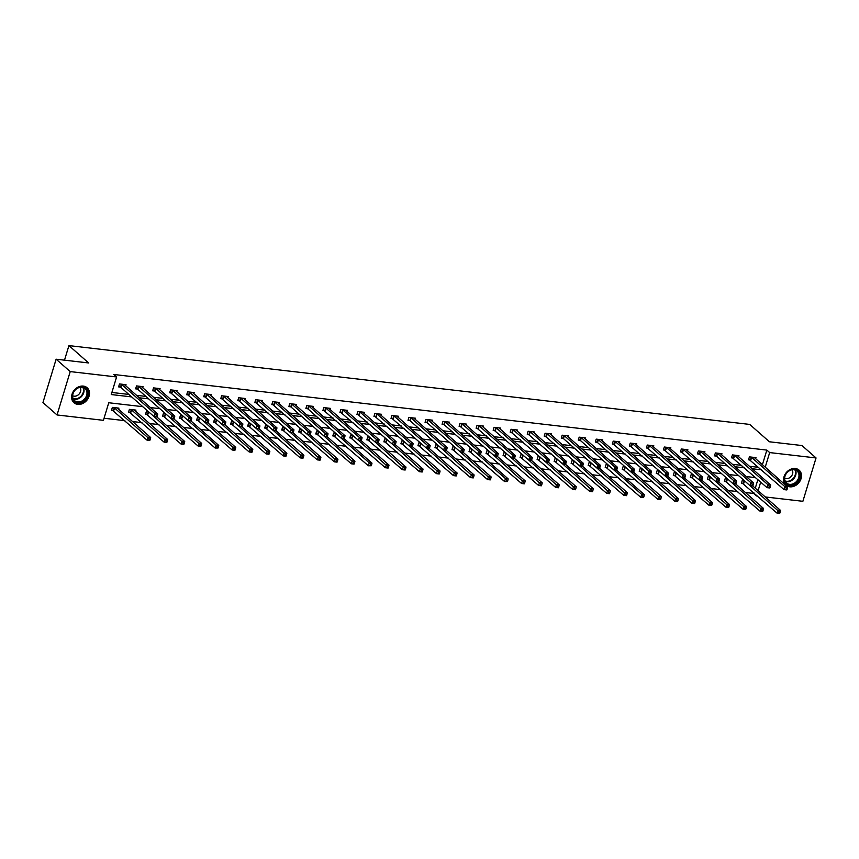 <?xml version="1.0" encoding="UTF-8"?>
<svg xmlns="http://www.w3.org/2000/svg" width="859" height="859" viewBox="0 0 859 859"><rect width="100%" height="100%" fill="white"/><g stroke="black" fill="none" stroke-linecap="round" stroke-linejoin="round"><path stroke-width="1.29" d="M83.323 386.099A9.975 8.075 -48.7 0 1 87.135 387.742A9.975 8.075 -48.7 0 1 88.08 398.501A9.975 8.075 -48.7 0 1 77.761 404.374A9.975 8.075 -48.7 0 1 73.949 402.721A9.975 8.075 -48.7 0 1 73.004 391.972A9.975 8.075 -48.7 0 1 83.323 386.099M795.327 468.52A9.975 8.075 -48.7 0 1 799.138 470.174A9.975 8.075 -48.7 0 1 800.083 480.933A9.975 8.075 -48.7 0 1 789.765 486.806A9.975 8.075 -48.7 0 1 785.953 485.152A9.975 8.075 -48.7 0 1 785.019 474.404A9.975 8.075 -48.7 0 1 795.327 468.52M142.777 406.683L108.76 402.753L103.424 420.33L57.038 414.961L42.95 402.56L56.125 359.202L88.649 362.96L68.924 345.608L749.714 424.421L769.439 441.784L801.962 445.542L816.05 457.944L802.875 501.302L765.24 496.953M757.649 496.072L756.489 495.933L756.704 495.235M745.397 492.497L753.676 493.453L756.489 495.933M104.057 418.247L124.899 420.663M132.49 421.544L141.928 422.639M149.509 423.508L158.947 424.604M166.539 425.484L175.977 426.579M183.568 427.449L193.007 428.544M200.587 429.425L210.025 430.52M217.617 431.401L227.055 432.485M234.636 433.365L244.074 434.461M251.666 435.341L261.104 436.436M268.695 437.306L278.123 438.401M285.714 439.282L295.152 440.377M302.744 441.247L312.182 442.342M319.763 443.223L329.201 444.318M336.792 445.198L346.231 446.283M353.811 447.163L363.25 448.258M370.841 449.139L380.279 450.223M387.871 451.104L397.309 452.199M404.89 453.08L414.328 454.175M421.919 455.045L431.358 456.14M438.938 457.02L448.377 458.115M455.968 458.996L465.406 460.08M472.998 460.961L482.436 462.056M490.017 462.937L499.455 464.021M507.046 464.902L516.484 465.997M524.065 466.877L533.503 467.972M541.095 468.842L550.533 469.937M558.125 470.818L567.552 471.913M575.143 472.794L584.582 473.878M592.173 474.759L601.611 475.854M609.192 476.734L618.63 477.819M626.222 478.699L635.66 479.794M643.241 480.675L652.679 481.77M660.27 482.64L669.709 483.735M677.3 484.616L686.738 485.711M694.319 486.581L703.757 487.676M711.349 488.556L720.787 489.651M728.368 490.532L737.806 491.616M68.924 345.608L64.5 360.168M753.676 493.453L753.891 492.755M755.276 488.18L757.885 479.58M744.184 480.525L742.305 480.31L741.414 483.241L743.185 483.445M727.154 478.56L725.275 478.345L724.384 481.265L726.156 481.48M710.125 476.584L708.256 476.369L707.365 479.301L709.126 479.505M693.106 474.619L691.227 474.393L690.335 477.325L692.107 477.529M676.076 472.643L674.208 472.429L673.316 475.36L675.077 475.564M659.057 470.678L657.178 470.453L656.287 473.384L658.058 473.588M642.027 468.703L640.148 468.488L639.257 471.419L641.029 471.623M625.008 466.727L623.129 466.512L622.238 469.443L623.999 469.648M607.979 464.762L606.1 464.547L605.208 467.479L606.98 467.683M590.949 462.786L589.081 462.572L588.19 465.503L589.95 465.707M573.93 460.821L572.051 460.596L571.16 463.527L572.932 463.731M556.9 458.846L555.021 458.631L554.141 461.562L555.902 461.766M539.881 456.881L538.002 456.655L537.111 459.586L538.872 459.79M522.852 454.905L520.973 454.69L520.082 457.622L521.853 457.826M505.822 452.929L503.954 452.714L503.063 455.646L504.824 455.85M488.803 450.964L486.924 450.75L486.033 453.681L487.805 453.885M471.774 448.989L469.905 448.774L469.014 451.705L470.775 451.909M454.755 447.024L452.876 446.809L451.984 449.729L453.756 449.933M437.725 445.048L435.846 444.833L434.955 447.764L436.726 447.969M420.695 443.083L418.827 442.857L417.936 445.789L419.697 445.993M403.676 441.107L401.797 440.892L400.906 443.824L402.678 444.028M386.647 439.142L384.778 438.917L383.887 441.848L385.648 442.052M369.628 437.167L367.749 436.952L366.857 439.883L368.629 440.087M352.598 435.191L350.719 434.976L349.828 437.907L351.599 438.111M335.579 433.226L333.7 433.011L332.809 435.932L334.57 436.136M318.549 431.25L316.67 431.035L315.779 433.967L317.551 434.171M301.52 429.285L299.651 429.06L298.76 431.991L300.521 432.195M284.501 427.31L282.622 427.095L281.731 430.026L283.502 430.23M267.471 425.345L265.592 425.119L264.712 428.05L266.473 428.254M250.452 423.369L248.573 423.154L247.682 426.085L249.443 426.289M233.423 421.393L231.543 421.178L230.652 424.11L232.424 424.314M216.393 419.428L214.525 419.213L213.633 422.134L215.394 422.349M199.374 417.453L197.495 417.238L196.604 420.169L198.375 420.373M182.344 415.488L180.476 415.262L179.585 418.193L181.346 418.397M165.325 413.512L163.446 413.297L162.555 416.228L164.327 416.432M148.296 411.547L146.417 411.321L145.525 414.253L147.297 414.457M135.593 411.268L135.947 410.108L129.398 409.356L128.506 412.288L130.267 412.492M118.563 409.292L118.918 408.143L112.368 407.381L111.477 410.312L113.248 410.516M762.395 464.74L766.851 450.095L113.775 374.481L116.599 376.961L111.251 394.549L131.663 396.912M111.885 392.466L128.85 394.431M136.431 395.312L145.869 396.396M153.46 397.277L162.899 398.372M170.49 399.252L179.918 400.337M187.509 401.217L196.947 402.313M204.539 403.193L213.977 404.288M221.558 405.158L230.996 406.253M238.587 407.134L248.026 408.229M255.606 409.109L265.044 410.194M272.636 411.074L282.074 412.17M289.666 413.05L299.104 414.135M306.684 415.015L316.123 416.11M323.714 416.991L333.152 418.086M340.733 418.956L350.171 420.051M357.763 420.931L367.201 422.027M374.792 422.896L384.231 423.992M391.811 424.872L401.25 425.967M408.841 426.848L418.279 427.932M425.86 428.813L435.298 429.908M442.89 430.788L452.328 431.873M459.919 432.753L469.347 433.849M476.938 434.729L486.377 435.824M493.968 436.694L503.406 437.789M510.987 438.67L520.425 439.765M528.017 440.646L537.455 441.73M545.036 442.61L554.474 443.706M562.065 444.586L571.503 445.671M579.095 446.551L588.533 447.646M596.114 448.527L605.552 449.622M613.143 450.492L622.582 451.587M630.162 452.468L639.601 453.563M647.192 454.443L656.63 455.528M664.222 456.408L673.649 457.503M681.241 458.384L690.679 459.468M698.27 460.349L707.709 461.444M715.289 462.325L724.728 463.42M732.319 464.289L741.757 465.385M749.338 466.265L758.776 467.36M755.619 458.781L755.974 457.632L749.424 456.87L748.533 459.801L750.304 460.005M738.6 456.805L738.944 455.657L732.405 454.905L731.514 457.826L733.275 458.03M721.571 454.841L721.925 453.692L715.375 452.929L714.484 455.861L716.256 456.065M704.552 452.865L704.895 451.716L698.346 450.954L697.454 453.885L699.226 454.089M687.522 450.9L687.876 449.74L681.327 448.989L680.435 451.92L682.196 452.124M670.492 448.924L670.847 447.775L664.297 447.013L663.406 449.944L665.177 450.148M653.474 446.959L653.817 445.8L647.278 445.048L646.387 447.979L648.148 448.183M636.444 444.983L636.798 443.835L630.248 443.072L629.357 446.004L631.129 446.208M619.425 443.008L619.769 441.859L613.219 441.107L612.338 444.028L614.099 444.243M602.395 441.043L602.75 439.894L596.2 439.132L595.308 442.063L597.069 442.267M585.376 439.067L585.72 437.918L579.17 437.156L578.279 440.087L580.05 440.291M568.347 437.102L568.701 435.953L562.151 435.191L561.26 438.122L563.021 438.326M551.317 435.126L551.671 433.978L545.121 433.215L544.23 436.147L546.002 436.351M534.298 433.161L534.642 432.002L528.102 431.25L527.211 434.182L528.972 434.386M517.268 431.186L517.623 430.037L511.073 429.275L510.182 432.206L511.953 432.41M500.249 429.21L500.593 428.061L494.043 427.31L493.152 430.241L494.924 430.445M483.22 427.245L483.574 426.096L477.024 425.334L476.133 428.265L477.894 428.469M466.19 425.269L466.544 424.121L459.994 423.369L459.103 426.289L460.875 426.493M449.171 423.304L449.515 422.156L442.976 421.393L442.084 424.325L443.845 424.529M432.141 421.329L432.496 420.18L425.946 419.417L425.055 422.349L426.826 422.553M415.122 419.364L415.466 418.204L408.916 417.453L408.025 420.384L409.797 420.588M398.093 417.388L398.447 416.239L391.897 415.477L391.006 418.408L392.767 418.612M381.063 415.423L381.417 414.263L374.868 413.512L373.976 416.443L375.748 416.647M364.044 413.447L364.388 412.299L357.849 411.536L356.957 414.467L358.718 414.672M347.015 411.472L347.369 410.323L340.819 409.571L339.928 412.492L341.699 412.696M329.996 409.507L330.339 408.358L323.789 407.596L322.909 410.527L324.67 410.731M312.966 407.531L313.32 406.382L306.77 405.62L305.879 408.551L307.651 408.755M295.947 405.566L296.291 404.406L289.741 403.655L288.849 406.586L290.621 406.79M278.917 403.59L279.272 402.442L272.722 401.679L271.831 404.61L273.591 404.814M261.888 401.625L262.242 400.466L255.692 399.714L254.801 402.646L256.573 402.85M244.869 399.65L245.212 398.501L238.673 397.738L237.782 400.67L239.543 400.874M227.839 397.674L228.193 396.525L221.643 395.774L220.752 398.694L222.524 398.909M210.82 395.709L211.164 394.56L204.614 393.798L203.723 396.729L205.494 396.933M193.79 393.733L194.145 392.584L187.595 391.822L186.704 394.753L188.465 394.957M176.761 391.768L177.115 390.609L170.565 389.857L169.674 392.788L171.446 392.993M159.742 389.793L160.085 388.644L153.546 387.881L152.655 390.813L154.416 391.017M142.712 387.828L143.066 386.668L136.517 385.916L135.625 388.848L137.397 389.052M125.693 385.852L126.037 384.703L119.487 383.941L118.606 386.872L120.367 387.076M56.125 359.202L70.213 371.593L116.599 376.961M57.038 414.961L70.213 371.593M766.851 450.095L769.664 452.575L816.05 457.944M765.219 467.221L769.664 452.575M139.255 397.781L148.693 398.877M156.274 399.757L165.712 400.852M173.303 401.733L182.742 402.817M190.333 403.698L199.76 404.793M207.352 405.673L216.79 406.758M224.382 407.638L233.82 408.734M241.4 409.614L250.839 410.709M258.43 411.579L267.868 412.674M275.449 413.555L284.887 414.65M292.479 415.531L301.917 416.615M309.508 417.495L318.947 418.591M326.527 419.471L335.966 420.556M343.557 421.436L352.995 422.531M360.576 423.412L370.014 424.507M377.606 425.377L387.044 426.472M394.635 427.353L404.074 428.448M411.654 429.328L421.093 430.413M428.684 431.293L438.122 432.388M445.703 433.269L455.141 434.353M462.733 435.234L472.171 436.329M479.762 437.21L489.19 438.305M496.781 439.174L506.219 440.27M513.811 441.15L523.249 442.245M530.83 443.115L540.268 444.21M547.859 445.091L557.298 446.186M564.878 447.067L574.317 448.151M581.908 449.032L591.346 450.127M598.938 451.007L608.376 452.092M615.957 452.972L625.395 454.067M632.986 454.948L642.425 456.043M650.005 456.913L659.444 458.008M667.035 458.889L676.473 459.984M684.065 460.864L693.492 461.949M701.084 462.829L710.522 463.924M718.113 464.805L727.552 465.889M735.132 466.77L744.57 467.865M752.162 468.746L761.6 469.841M755.684 477.647L746.246 476.552M738.665 475.671L729.227 474.576M721.635 473.706L712.197 472.611M704.616 471.731L695.178 470.635M687.587 469.766L678.148 468.67M670.557 467.79L661.119 466.695M653.538 465.814L644.1 464.73M636.508 463.849L627.07 462.754M619.489 461.874L610.051 460.789M602.46 459.909L593.021 458.813M585.43 457.933L576.002 456.838M568.411 455.968L558.973 454.873M551.381 453.992L541.943 452.897M534.362 452.017L524.924 450.932M517.333 450.052L507.894 448.956M500.314 448.076L490.876 446.991M483.284 446.111L473.846 445.016M466.254 444.135L456.816 443.04M449.236 442.17L439.797 441.075M432.206 440.195L422.768 439.099M415.187 438.219L405.749 437.134M398.157 436.254L388.719 435.159M381.128 434.278L371.689 433.194M364.109 432.313L354.67 431.218M347.079 430.338L337.641 429.242M330.06 428.373L320.622 427.277M313.03 426.397L303.592 425.302M296.001 424.421L286.573 423.337M278.982 422.456L269.543 421.361M261.952 420.481L252.514 419.396M244.933 418.516L235.495 417.42M227.903 416.54L218.465 415.445M210.885 414.575L201.446 413.48M193.855 412.599L184.417 411.504M176.825 410.634L167.387 409.539M159.806 408.659L150.368 407.563M758.1 490.661L760.709 482.06M787.005 489.619L787.37 488.449L786.275 488.32L785.921 489.501L786.833 489.952L784.095 489.641L784.986 486.709L751.196 457.074M786.275 488.32L784.986 486.709L787.714 487.021L754.202 457.428M785.921 489.501L784.095 489.641L748.737 459.146M787.37 488.449L787.714 487.021M779.886 513.059L780.24 511.889L779.156 511.76L778.802 512.941L779.704 513.392L776.976 513.081L777.867 510.149L780.595 510.461L752.785 485.99M741.607 482.586L776.976 513.081L778.802 512.941M752.956 485.679L753.311 484.508L752.226 484.379L751.872 485.55L752.774 486.011L750.047 485.689L779.156 511.76M780.595 510.461L780.24 511.889M784.514 480.482A8.633 6.99 -48.7 0 1 790.495 469.991A8.633 6.99 -48.7 0 1 799.675 474.05A8.633 6.99 -48.7 0 1 793.695 484.551A8.633 6.99 -48.7 0 1 784.514 480.482M798.838 474.039A7.989 6.475 131.3 0 0 797.098 471.022A7.989 6.475 131.3 0 0 788.53 471.312A7.989 6.475 131.3 0 0 784.793 479.998A7.989 6.475 131.3 0 0 786.533 483.026A7.989 6.475 131.3 0 0 795.101 482.726A7.989 6.475 131.3 0 0 798.838 474.039M784.654 478.162A5.691 4.606 131.3 0 0 790.452 477.142A5.691 4.606 131.3 0 0 792.696 471.28A5.691 4.606 131.3 0 0 792.041 469.766M785.266 484.444A9.911 8.021 131.3 0 0 785.545 484.712A9.911 8.021 131.3 0 0 796.175 484.347A9.911 8.021 131.3 0 0 800.803 473.577A9.911 8.021 131.3 0 0 798.645 469.83A9.911 8.021 131.3 0 0 798.344 469.572M82.496 386.926A8.633 6.99 -48.7 0 1 87.457 395.688A8.633 6.99 -48.7 0 1 77.686 402.753A8.633 6.99 -48.7 0 1 72.725 393.991A8.633 6.99 -48.7 0 1 82.496 386.926M77.589 401.915A7.989 6.475 131.3 0 0 85.846 397.212A7.989 6.475 131.3 0 0 85.095 388.59A7.989 6.475 131.3 0 0 82.035 387.269A7.989 6.475 131.3 0 0 73.777 391.972A7.989 6.475 131.3 0 0 74.529 400.595A7.989 6.475 131.3 0 0 77.589 401.915M72.639 395.731A5.691 4.606 131.3 0 0 74.11 396.182A5.691 4.606 131.3 0 0 79.715 393.282A5.691 4.606 131.3 0 0 80.037 387.334M73.251 402.012A9.911 8.021 131.3 0 0 73.541 402.28A9.911 8.021 131.3 0 0 77.331 403.923A9.911 8.021 131.3 0 0 87.575 398.082A9.911 8.021 131.3 0 0 86.641 387.398A9.911 8.021 131.3 0 0 86.34 387.151M769.986 487.654L770.34 486.484L769.245 486.355L768.891 487.525L769.804 487.976L767.076 487.665L767.967 484.734L734.166 455.109M769.245 486.355L767.967 484.734L770.695 485.045L737.183 455.453M768.891 487.525L767.076 487.665L731.707 457.181M770.34 486.484L770.695 485.045M717.576 453.412L716.685 456.333L750.047 485.689L750.938 482.758L717.136 453.133M752.226 484.379L750.938 482.758L753.665 483.08L720.153 453.488M716.685 456.333L714.677 455.206M750.047 485.689L751.872 485.55M753.311 484.508L753.665 483.08M762.867 511.094L763.221 509.924L762.126 509.795L761.772 510.965L762.685 511.416L759.957 511.105L760.838 508.174L763.576 508.485L735.766 484.025M724.588 480.621L759.957 511.105L761.772 510.965M735.938 483.714L736.292 482.533L735.197 482.414L734.842 483.585L735.755 484.036L733.028 483.724L762.126 509.795M763.576 508.485L763.221 509.924M745.837 509.119L746.192 507.948L745.097 507.819L744.742 508.99L745.655 509.451L742.928 509.129L743.819 506.209L746.546 506.52L718.736 482.049L715.998 481.749L680.629 451.265M707.558 478.646L742.928 509.129L744.742 508.99M716.03 481.759L745.097 507.819M746.546 506.52L746.192 507.948M700.557 451.437L699.666 454.368L733.028 483.724L733.919 480.793L700.117 451.158M735.197 482.414L733.919 480.793L736.646 481.104L703.134 451.512M699.666 454.368L697.658 453.241M733.028 483.724L734.842 483.585M736.292 482.533L736.646 481.104M717.813 481.609L718.908 481.738L719.262 480.568L715.998 481.749L716.889 478.817L683.088 449.193M718.178 480.439L716.889 478.817L719.617 479.139L686.105 449.536M719.262 480.568L719.617 479.139M701.878 479.762L702.243 478.592L701.148 478.474L700.794 479.644L701.706 480.095L698.968 479.784L699.86 476.852L666.069 447.217M701.148 478.474L699.86 476.852L702.587 477.164L669.086 447.571M700.794 479.644L698.968 479.784L663.61 449.3M702.243 478.592L702.587 477.164M728.808 507.154L729.173 505.972L728.078 505.854L727.723 507.025L728.636 507.476L725.898 507.164L726.789 504.233L729.516 504.544L701.706 480.074M690.539 476.681L725.898 507.164L727.723 507.025M699.011 479.784L728.078 505.854M729.516 504.544L729.173 505.972M711.789 505.178L712.143 504.008L711.048 503.879L710.694 505.049L711.606 505.511L708.879 505.189L709.77 502.257L712.498 502.579L684.687 478.109M673.51 474.705L708.879 505.189L710.694 505.049M681.982 477.808L711.048 503.879M712.498 502.579L712.143 504.008M694.759 503.202L695.114 502.032L694.029 501.914L693.675 503.084L694.577 503.535L691.849 503.224L692.741 500.292L695.468 500.604L667.658 476.133L664.92 475.843L629.561 445.349M656.48 472.74L691.849 503.224L693.675 503.084M664.952 475.843L694.029 501.914M695.468 500.604L695.114 502.032M677.74 501.237L678.095 500.067L676.999 499.938L676.645 501.108L677.558 501.57L674.83 501.248L675.722 498.317L678.449 498.639L650.639 474.168L647.901 473.867L612.531 443.384M639.461 470.764L674.83 501.248L676.645 501.108M647.933 473.867L676.999 499.938M678.449 498.639L678.095 500.067M660.711 499.262L661.065 498.091L659.98 497.962L659.615 499.143L660.528 499.594L657.801 499.283L658.692 496.352L661.419 496.663L633.609 472.192M622.431 468.789L657.801 499.283L659.615 499.143M633.781 471.881L634.135 470.711L633.051 470.582L632.686 471.752L633.598 472.214L630.871 471.892L659.98 497.962M661.419 496.663L661.065 498.091M643.681 497.297L640.771 497.307L641.662 494.376L644.39 494.698L616.59 470.227L613.852 469.927L641.662 494.376L642.951 495.997L642.596 497.168L643.681 497.297L644.046 496.126L642.951 495.997M605.412 466.824L640.771 497.307L642.596 497.168M644.39 494.698L644.046 496.126M626.662 495.321L627.016 494.15L625.921 494.022L625.567 495.192L626.479 495.654L623.752 495.332L624.643 492.411L627.371 492.722L599.561 468.252M588.383 464.848L623.752 495.332L625.567 495.192M599.732 467.94L600.087 466.77L598.991 466.641L598.637 467.811L599.55 468.273L596.822 467.951L625.921 494.022M627.371 492.722L627.016 494.15M609.632 493.356L609.987 492.175L608.902 492.057L608.548 493.227L609.45 493.678L606.722 493.367L607.614 490.435L610.341 490.747L582.531 466.287L579.793 465.986L544.434 435.502M571.364 462.883L606.722 493.367L608.548 493.227M579.836 465.986L608.902 492.057M610.341 490.747L609.987 492.175M592.613 491.38L592.968 490.21L591.872 490.081L591.518 491.251L592.431 491.713L589.704 491.391L590.595 488.46L593.322 488.782L565.512 464.311M554.334 460.907L589.704 491.391L591.518 491.251M562.806 464.021L591.872 490.081M593.322 488.782L592.968 490.21M575.584 489.405L575.938 488.234L574.854 488.116L574.488 489.286L575.401 489.737L572.674 489.426L573.565 486.495L576.292 486.806L548.482 462.335L545.744 462.045L510.375 431.551M537.304 458.942L572.674 489.426L574.488 489.286M545.776 462.045L574.854 488.116M576.292 486.806L575.938 488.234M558.565 487.44L558.919 486.269L557.824 486.14L557.47 487.311L558.382 487.772L555.655 487.45L556.535 484.519L559.273 484.841L531.463 460.37L528.725 460.07L493.356 429.586M520.286 456.967L555.655 487.45L557.47 487.311M528.757 460.07L557.824 486.14M559.273 484.841L558.919 486.269M541.535 485.464L541.889 484.293L540.794 484.165L540.44 485.346L541.353 485.797L538.625 485.485L539.516 482.554L542.244 482.865L514.434 458.395M503.256 454.991L538.625 485.485L540.44 485.346M511.728 458.105L540.794 484.165M542.244 482.865L541.889 484.293M524.505 483.499L524.87 482.328L523.775 482.2L523.421 483.37L524.323 483.821L521.596 483.51L522.487 480.578L525.214 480.9L497.404 456.43L494.666 456.129L459.307 425.645M486.237 453.026L521.596 483.51L523.421 483.37M494.709 456.129L523.775 482.2M525.214 480.9L524.87 482.328M507.486 481.523L504.577 481.534L505.468 478.613L508.195 478.925L480.385 454.454L477.647 454.153L505.468 478.613L506.746 480.224L506.391 481.394L507.486 481.523L507.841 480.353L506.746 480.224M469.207 451.05L504.577 481.534L506.391 481.394M508.195 478.925L507.841 480.353M490.457 479.558L490.811 478.388L489.727 478.259L489.372 479.429L490.274 479.88L487.547 479.569L488.438 476.638L491.165 476.949L463.355 452.489M452.178 449.085L487.547 479.569L489.372 479.429M463.527 452.178L463.881 450.996L462.797 450.878L462.443 452.049L463.345 452.5L460.617 452.188L489.727 478.259M491.165 476.949L490.811 478.388M473.438 477.583L473.792 476.412L472.697 476.283L472.343 477.454L473.255 477.915L470.528 477.593L471.419 474.662L474.147 474.984L446.336 450.513M435.159 447.109L470.528 477.593L472.343 477.454M446.508 450.202L446.863 449.032L445.767 448.903L445.413 450.073L446.326 450.535L443.598 450.213L472.697 476.283M474.147 474.984L473.792 476.412M456.408 475.618L456.763 474.436L455.678 474.318L455.313 475.489L456.226 475.94L453.498 475.628L454.39 472.697L457.117 473.008L429.307 448.538L426.569 448.248L391.199 417.764M418.129 445.145L453.498 475.628L455.313 475.489M426.601 448.248L455.678 474.318M457.117 473.008L456.763 474.436M439.378 473.642L439.744 472.471L438.648 472.343L438.294 473.513L439.207 473.975L436.469 473.653L437.36 470.721L440.087 471.043L412.288 446.573L409.55 446.272L374.18 415.788M401.11 443.169L436.469 473.653L438.294 473.513M409.582 446.272L438.648 472.343M440.087 471.043L439.744 472.471M422.36 471.666L422.714 470.496L421.619 470.367L421.264 471.548L422.177 471.999L419.45 471.688L420.341 468.756L423.068 469.068L395.258 444.597M384.08 441.204L419.45 471.688L421.264 471.548M392.552 444.307L421.619 470.367M423.068 469.068L422.714 470.496M684.859 477.797L685.214 476.627L684.118 476.498L683.764 477.668L684.677 478.13L681.949 477.808L682.841 474.877L649.039 445.252M684.118 476.498L682.841 474.877L685.568 475.199L652.056 445.596M683.764 477.668L681.949 477.808L646.58 447.324M685.214 476.627L685.568 475.199M666.745 475.703L667.83 475.822L668.184 474.651L664.92 475.843L665.811 472.912L632.02 443.276M667.099 474.522L665.811 472.912L668.538 473.223L635.026 443.631M668.184 474.651L668.538 473.223M649.715 473.728L650.811 473.857L651.165 472.686L647.901 473.867L648.792 470.936L614.99 441.311M650.07 472.557L648.792 470.936L651.519 471.258L618.008 441.655M651.165 472.686L651.519 471.258M598.401 439.615L597.51 442.546L630.871 471.892L631.762 468.971L597.961 439.336M633.051 470.582L631.762 468.971L634.49 469.282L600.978 439.69M597.51 442.546L595.502 441.408M630.871 471.892L632.686 471.752M634.135 470.711L634.49 469.282M581.371 437.639L580.491 440.57L613.852 469.927L614.733 466.995L580.942 437.371M616.021 468.617L615.667 469.787L616.762 469.916L617.116 468.735L616.021 468.617L614.733 466.995L617.471 467.307L583.959 437.714M580.491 440.57L578.483 439.443M613.852 469.927L615.667 469.787M617.116 468.735L617.471 467.307M564.352 435.674L563.461 438.595L596.822 467.951L597.714 465.02L563.912 435.395M598.991 466.641L597.714 465.02L600.441 465.342L566.929 435.738M563.461 438.595L561.453 437.467M596.822 467.951L598.637 467.811M600.087 466.77L600.441 465.342M581.618 465.846L582.703 465.965L583.068 464.794L579.793 465.986L580.684 463.055L546.893 433.419M581.972 464.676L580.684 463.055L583.411 463.366L549.9 433.774M583.068 464.794L583.411 463.366M565.684 464L566.038 462.829L564.943 462.7L564.588 463.871L565.501 464.332L562.774 464.01L563.665 461.079L529.863 431.454M564.943 462.7L563.665 461.079L566.392 461.401L532.881 431.798M564.588 463.871L562.774 464.01L527.405 433.527M566.038 462.829L566.392 461.401M547.57 461.906L548.654 462.024L549.008 460.853L545.744 462.045L546.635 459.114L512.834 429.479M547.924 460.725L546.635 459.114L549.363 459.425L515.851 429.833M549.008 460.853L549.363 459.425M530.54 459.93L531.635 460.059L531.989 458.889L528.725 460.07L529.616 457.138L495.815 427.514M530.894 458.76L529.616 457.138L532.344 457.46L498.832 427.857M531.989 458.889L532.344 457.46M514.605 458.083L514.96 456.913L513.875 456.784L513.51 457.954L514.423 458.416L511.696 458.094L512.587 455.173L478.785 425.538M513.875 456.784L512.587 455.173L515.314 455.485L481.802 425.892M513.51 457.954L511.696 458.094L476.326 427.61M514.96 456.913L515.314 455.485M496.491 455.989L497.576 456.118L497.941 454.937L494.666 456.129L495.557 453.198L461.766 423.573M496.846 454.819L495.557 453.198L498.284 453.509L464.773 423.916M497.941 454.937L498.284 453.509M445.177 421.876L444.286 424.797L477.647 454.153L478.538 451.222L444.737 421.597M479.816 452.843L479.462 454.014L480.557 454.143L480.911 452.972L479.816 452.843L478.538 451.222L481.265 451.544L447.754 421.952M444.286 424.797L442.278 423.67M477.647 454.153L479.462 454.014M480.911 452.972L481.265 451.544M428.147 419.901L427.256 422.832L460.617 452.188L461.508 449.257L427.718 419.622M462.797 450.878L461.508 449.257L464.236 449.568L430.724 419.976M427.256 422.832L425.259 421.705M460.617 452.188L462.443 452.049M463.881 450.996L464.236 449.568M411.128 417.925L410.237 420.856L443.598 450.213L444.49 447.281L410.688 417.657M445.767 448.903L444.49 447.281L447.217 447.603L413.705 418M410.237 420.856L408.229 419.729M443.598 450.213L445.413 450.073M446.863 449.032L447.217 447.603M428.383 448.108L429.479 448.226L429.833 447.056L426.569 448.248L427.46 445.316L393.658 415.681M428.748 446.927L427.46 445.316L430.187 445.628L396.675 416.035M429.833 447.056L430.187 445.628M411.364 446.132L412.449 446.261L412.814 445.091L409.55 446.272L410.43 443.341L376.639 413.716M411.719 444.962L410.43 443.341L413.168 443.663L379.657 414.059M412.814 445.091L413.168 443.663M395.43 444.286L395.784 443.115L394.689 442.986L394.335 444.157L395.247 444.618L392.52 444.296L393.411 441.376L359.61 411.74M394.689 442.986L393.411 441.376L396.139 441.687L362.627 412.095M394.335 444.157L392.52 444.296L357.151 413.813M395.784 443.115L396.139 441.687M378.4 442.321L378.755 441.15L377.67 441.021L377.316 442.192L378.218 442.643L375.49 442.331L376.382 439.4L342.591 409.775M377.67 441.021L376.382 439.4L379.109 439.711L345.597 410.119M377.316 442.192L375.49 442.331L340.132 411.848M378.755 441.15L379.109 439.711M361.381 440.345L361.736 439.174L360.64 439.046L360.286 440.216L361.199 440.678L358.471 440.356L359.363 437.424L325.561 407.8M360.64 439.046L359.363 437.424L362.09 437.746L328.578 408.154M360.286 440.216L358.471 440.356L323.102 409.872M361.736 439.174L362.09 437.746M405.33 469.701L405.684 468.531L404.6 468.402L404.245 469.572L405.147 470.023L402.42 469.712L403.311 466.781L406.039 467.103L378.228 442.632M367.051 439.228L402.42 469.712L404.245 469.572M375.523 442.331L404.6 468.402M406.039 467.103L405.684 468.531M388.311 467.726L388.665 466.555L387.57 466.426L387.216 467.607L388.128 468.058L385.401 467.747L386.292 464.816L389.02 465.127L361.209 440.656M350.032 437.252L385.401 467.747L387.216 467.607M358.504 440.366L387.57 466.426M389.02 465.127L388.665 466.555M371.281 465.761L368.371 465.771L369.263 462.84L371.99 463.151L344.18 438.691L341.442 438.391L369.263 462.84L370.551 464.461L370.186 465.632L371.281 465.761L371.636 464.59L370.551 464.461M333.002 435.288L368.371 465.771L370.186 465.632M371.99 463.151L371.636 464.59M354.252 463.785L354.617 462.614L353.521 462.486L353.167 463.656L354.08 464.118L351.352 463.796L352.233 460.864L354.971 461.186L327.161 436.716M315.983 433.312L351.352 463.796L353.167 463.656M327.333 436.404L327.687 435.234L326.592 435.105L326.237 436.275L327.15 436.737L324.423 436.415L353.521 462.486M354.971 461.186L354.617 462.614M308.972 406.103L308.08 409.034L341.442 438.391L342.333 435.459L308.531 405.824M343.621 437.081L343.267 438.251L344.352 438.38L344.706 437.199L343.621 437.081L342.333 435.459L345.06 435.771L311.549 406.178M308.08 409.034L306.072 407.907M341.442 438.391L343.267 438.251M344.706 437.199L345.06 435.771M291.942 404.127L291.061 407.059L324.423 436.415L325.303 433.484L291.512 403.859M326.592 435.105L325.303 433.484L328.041 433.806L294.53 404.202M291.061 407.059L289.053 405.931M324.423 436.415L326.237 436.275M327.687 435.234L328.041 433.806M310.303 434.429L310.657 433.258L309.562 433.14L309.208 434.31L310.12 434.761L307.393 434.45L308.284 431.519L274.483 401.883M309.562 433.14L308.284 431.519L311.012 431.83L277.5 402.237M309.208 434.31L307.393 434.45L272.024 403.966M310.657 433.258L311.012 431.83M293.273 432.464L293.638 431.293L292.543 431.164L292.189 432.335L293.102 432.796L290.363 432.474L291.255 429.543L257.464 399.918M292.543 431.164L291.255 429.543L293.982 429.865L260.47 400.262M292.189 432.335L290.363 432.474L255.005 401.991M293.638 431.293L293.982 429.865M276.254 430.488L276.609 429.317L275.514 429.189L275.159 430.37L276.072 430.821L273.345 430.509L274.236 427.578L240.434 397.942M275.514 429.189L274.236 427.578L276.963 427.889L243.451 398.297M275.159 430.37L273.345 430.509L237.975 400.015M276.609 429.317L276.963 427.889M259.225 428.523L259.579 427.353L258.495 427.224L258.14 428.394L259.042 428.845L256.315 428.534L257.206 425.602L223.404 395.978M258.495 427.224L257.206 425.602L259.933 425.924L226.422 396.321M258.14 428.394L256.315 428.534L220.946 398.05M259.579 427.353L259.933 425.924M242.206 426.547L242.56 425.377L241.465 425.248L241.111 426.418L242.023 426.88L239.296 426.558L240.187 423.637L206.385 394.002M241.465 425.248L240.187 423.637L242.914 423.949L209.403 394.356M241.111 426.418L239.296 426.558L203.927 396.074M242.56 425.377L242.914 423.949M225.176 424.582L225.53 423.401L224.446 423.283L224.081 424.453L224.994 424.904L222.266 424.593L223.157 421.662L189.356 392.037M224.446 423.283L223.157 421.662L225.885 421.973L192.373 392.38M224.081 424.453L222.266 424.593L186.897 394.109M225.53 423.401L225.885 421.973M337.233 461.82L337.587 460.639L336.492 460.521L336.137 461.691L337.05 462.142L334.323 461.831L335.214 458.899L337.941 459.211L310.131 434.74M298.953 431.347L334.323 461.831L336.137 461.691M307.425 434.45L336.492 460.521M337.941 459.211L337.587 460.639M320.203 459.844L320.557 458.674L319.473 458.545L319.118 459.715L320.02 460.177L317.293 459.855L318.184 456.924L320.912 457.246L293.102 432.775M281.935 429.371L317.293 459.855L319.118 459.715M290.406 432.474L319.473 458.545M320.912 457.246L320.557 458.674M303.184 457.868L303.538 456.698L302.443 456.58L302.089 457.75L303.002 458.201L300.274 457.89L301.165 454.959L303.893 455.27L276.083 430.799M264.905 427.406L300.274 457.89L302.089 457.75M273.377 430.509L302.443 456.58M303.893 455.27L303.538 456.698M286.154 455.904L286.509 454.733L285.424 454.604L285.059 455.775L285.972 456.236L283.245 455.914L284.136 452.983L286.863 453.305L259.053 428.834M247.875 425.43L283.245 455.914L285.059 455.775M256.347 428.534L285.424 454.604M286.863 453.305L286.509 454.733M269.135 453.928L269.49 452.757L268.395 452.629L268.04 453.81L268.953 454.261L266.226 453.949L267.106 451.018L269.844 451.329L242.034 426.859M230.856 423.455L266.226 453.949L268.04 453.81M239.328 426.569L268.395 452.629M269.844 451.329L269.49 452.757M252.106 451.963L252.46 450.792L251.365 450.664L251.011 451.834L251.923 452.285L249.196 451.974L250.087 449.042L252.814 449.364L225.004 424.894M213.827 421.49L249.196 451.974L251.011 451.834M222.298 424.593L251.365 450.664M252.814 449.364L252.46 450.792M235.076 449.987L235.441 448.817L234.346 448.688L233.992 449.858L234.904 450.32L232.166 449.998L233.057 447.077L235.785 447.389L207.975 422.918M196.808 419.514L232.166 449.998L233.992 449.858M205.28 422.628L234.346 448.688M235.785 447.389L235.441 448.817M218.057 448.022L215.147 448.033L216.038 445.102L218.766 445.413L190.956 420.942L188.218 420.652L216.038 445.102L217.316 446.723L216.962 447.893L218.057 448.022L218.411 446.841L217.316 446.723M179.778 417.549L215.147 448.033L216.962 447.893M218.766 445.413L218.411 446.841M208.146 422.607L208.512 421.436L207.416 421.307L207.062 422.478L207.975 422.939L205.237 422.617L206.128 419.686L172.337 390.061M207.416 421.307L206.128 419.686L208.855 420.008L175.354 390.405M207.062 422.478L205.237 422.617L169.878 392.133M208.512 421.436L208.855 420.008M201.027 446.046L201.382 444.876L200.297 444.747L199.943 445.918L200.845 446.379L198.118 446.057L199.009 443.126L201.736 443.448L173.926 418.977M162.748 415.573L198.118 446.057L199.943 445.918M174.098 418.666L174.452 417.495L173.368 417.367L173.013 418.537L173.915 418.999L171.188 418.677L200.297 444.747M201.736 443.448L201.382 444.876M155.747 388.365L154.856 391.296L188.218 420.652L189.109 417.721L155.307 388.085M190.387 419.342L190.032 420.513L191.127 420.631L191.482 419.46L190.387 419.342L189.109 417.721L191.836 418.032L158.324 388.44M154.856 391.296L152.848 390.169M188.218 420.652L190.032 420.513M191.482 419.46L191.836 418.032M184.009 444.071L184.363 442.9L183.268 442.782L182.913 443.953L183.826 444.404L181.099 444.092L181.99 441.161L184.717 441.472L156.907 417.002M145.729 413.608L181.099 444.092L182.913 443.953M157.079 416.69L157.433 415.52L156.338 415.391L155.984 416.572L156.896 417.023L154.169 416.712L183.268 442.782M184.717 441.472L184.363 442.9M138.718 386.389L137.827 389.32L171.188 418.677L172.079 415.745L138.288 386.12M173.368 417.367L172.079 415.745L174.806 416.067L141.295 386.464M137.827 389.32L135.829 388.193M171.188 418.677L173.013 418.537M174.452 417.495L174.806 416.067M166.979 442.106L167.333 440.935L166.249 440.807L165.884 441.977L166.796 442.439L164.069 442.117L164.96 439.185L167.688 439.507L134.176 409.904M128.7 411.633L164.069 442.117L165.884 441.977M131.159 409.56L166.249 440.807M167.688 439.507L167.333 440.935M121.699 384.424L120.808 387.355L154.169 416.712L155.06 413.78L121.259 384.145M156.338 415.391L155.06 413.78L157.788 414.092L124.276 384.499M120.808 387.355L118.8 386.217M154.169 416.712L155.984 416.572M157.433 415.52L157.788 414.092M149.949 440.13L150.314 438.96L149.219 438.831L148.865 440.012L149.777 440.463L147.039 440.152L147.931 437.22L150.658 437.532L117.146 407.939M111.681 409.657L147.039 440.152L148.865 440.012M114.14 407.585L149.219 438.831M150.658 437.532L150.314 438.96M751.625 457.353L750.734 460.284M751.335 457.16L750.444 460.091M743.325 483.531L744.216 480.6M743.615 483.724L744.495 480.815M795.38 470.013A7.989 6.475 -48.7 0 1 795.896 471.462A7.989 6.475 -48.7 0 1 793.104 479.365A7.989 6.475 -48.7 0 1 785.309 481.448M785.083 480.954A7.731 6.26 131.3 0 0 792.653 478.989A7.731 6.26 131.3 0 0 795.391 471.312A7.731 6.26 131.3 0 0 794.854 469.852M83.377 387.581A7.989 6.475 -48.7 0 1 82.249 395.645A7.989 6.475 -48.7 0 1 74.647 399.328A7.989 6.475 -48.7 0 1 73.305 399.016M73.079 398.522A7.731 6.26 131.3 0 0 74.443 398.844A7.731 6.26 131.3 0 0 81.82 395.247A7.731 6.26 131.3 0 0 82.851 387.42M734.606 455.377L733.715 458.309M734.316 455.184L733.425 458.115M717.286 453.219L716.395 456.14M726.306 481.555L727.197 478.624M726.596 481.749L727.476 478.839M709.276 479.58L710.168 476.659M709.566 479.784L710.447 476.874M700.268 451.243L699.376 454.175M683.528 449.461L682.637 452.392M683.238 449.268L682.347 452.199M666.498 447.496L665.607 450.427M666.208 447.303L665.328 450.234M692.247 477.615L693.138 474.683M692.537 477.808L693.428 474.898M675.228 475.639L676.119 472.708M675.518 475.832L676.398 472.922M658.198 473.674L659.089 470.743M658.488 473.867L659.379 470.957M641.179 471.698L642.07 468.767M641.469 471.892L642.349 468.982M624.149 469.733L625.041 466.802M624.439 469.927L625.32 467.017M607.13 467.758L608.011 464.826M607.41 467.951L608.301 465.041M590.101 465.782L590.992 462.861M590.391 465.986L591.271 463.076M573.071 463.817L573.962 460.886M573.361 464.01L574.252 461.1M556.052 461.841L556.943 458.91M556.342 462.035L557.223 459.125M539.023 459.876L539.914 456.945M539.312 460.07L540.193 457.16M522.004 457.901L522.884 454.969M522.293 458.094L523.174 455.184M504.974 455.936L505.865 453.004M505.264 456.129L506.144 453.219M487.944 453.96L488.835 451.029M488.234 454.153L489.125 451.243M470.925 451.984L471.816 449.064M471.215 452.188L472.096 449.278M453.896 450.019L454.787 447.088M454.186 450.213L455.077 447.303M436.877 448.044L437.768 445.112M437.167 448.237L438.047 445.327M419.847 446.079L420.738 443.147M420.137 446.272L421.017 443.362M402.817 444.103L403.709 441.172M403.107 444.296L403.998 441.386M385.798 442.138L386.69 439.207M386.088 442.331L386.969 439.421M649.479 445.52L648.588 448.452M649.189 445.327L648.298 448.258M632.449 443.555L631.558 446.487M632.16 443.362L631.268 446.293M615.431 441.58L614.539 444.511M615.141 441.386L614.249 444.318M598.111 439.421L597.22 442.342M581.081 437.446L580.201 440.377M564.062 435.47L563.171 438.401M547.323 433.698L546.431 436.63M547.033 433.505L546.141 436.436M530.304 431.723L529.412 434.654M530.014 431.529L529.123 434.461M513.274 429.758L512.383 432.689M512.984 429.564L512.093 432.496M496.255 427.782L495.364 430.713M495.965 427.589L495.074 430.52M479.225 425.817L478.334 428.748M478.935 425.624L478.044 428.544M462.196 423.841L461.304 426.773M461.906 423.648L461.015 426.579M444.887 421.672L443.996 424.604M427.857 419.707L426.966 422.639M410.838 417.732L409.947 420.663M394.098 415.96L393.207 418.891M393.809 415.767L392.917 418.698M377.069 413.984L376.178 416.916M376.779 413.791L375.898 416.722M360.05 412.019L359.159 414.951M359.76 411.826L358.869 414.757M343.02 410.044L342.129 412.975M342.73 409.85L341.839 412.782M326.001 408.079L325.11 410.999M325.711 407.885L324.82 410.806M368.769 440.162L369.66 437.231M369.059 440.356L369.95 437.446M351.75 438.197L352.641 435.266M352.04 438.391L352.92 435.481M334.72 436.222L335.611 433.29M335.01 436.415L335.89 433.505M317.701 434.246L318.582 431.325M317.98 434.439L318.872 431.54M308.682 405.91L307.79 408.841M291.663 403.934L290.772 406.865M274.923 402.162L274.032 405.094M274.633 401.969L273.742 404.9M257.893 400.187L257.002 403.118M257.603 399.993L256.712 402.925M240.874 398.222L239.983 401.153M240.584 398.028L239.693 400.96M223.845 396.246L222.953 399.177M223.555 396.053L222.664 398.984M206.826 394.281L205.935 397.212M206.536 394.088L205.645 397.008M189.796 392.305L188.905 395.237M189.506 392.112L188.615 395.043M300.671 432.281L301.563 429.35M300.961 432.474L301.842 429.564M283.642 430.305L284.533 427.374M283.932 430.499L284.823 427.589M266.623 428.34L267.514 425.409M266.913 428.534L267.793 425.624M249.593 426.365L250.484 423.433M249.883 426.558L250.764 423.648M232.574 424.4L233.465 421.468M232.864 424.593L233.745 421.683M215.545 422.424L216.436 419.493M215.834 422.617L216.715 419.707M198.515 420.448L199.406 417.528M198.805 420.652L199.696 417.742M181.496 418.483L182.387 415.552M181.786 418.677L182.666 415.767M172.766 390.34L171.875 393.261M172.476 390.136L171.596 393.068M164.466 416.508L165.357 413.576M164.756 416.701L165.647 413.791M155.458 388.171L154.566 391.103M147.447 414.543L148.339 411.611M147.737 414.736L148.618 411.826M138.428 386.196L137.537 389.127M130.418 412.567L131.309 409.636M130.708 412.76L131.599 409.829M121.409 384.231L120.518 387.162M113.388 410.602L114.279 407.671M113.678 410.795L114.569 407.864"/></g></svg>
